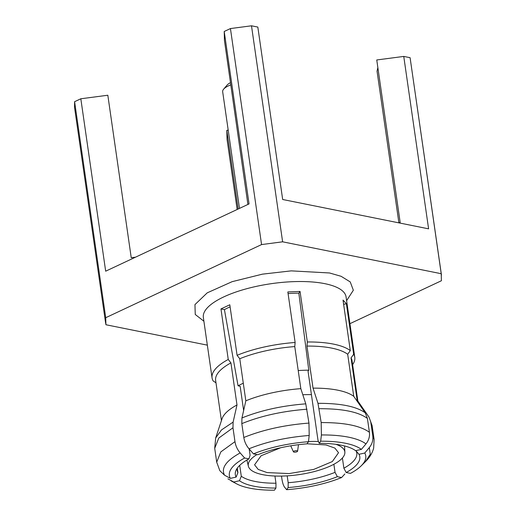 <?xml version="1.0" encoding="UTF-8"?>
<svg xmlns="http://www.w3.org/2000/svg" width="516" height="516" viewBox="0 0 516 516"><rect width="100%" height="100%" fill="white"/><g stroke="black" fill="none" stroke-linecap="round" stroke-linejoin="round"><path stroke-width="0.77" d="M294.023 452.126A2.122 0.697 171.8 0 0 296.268 451.99A2.122 0.697 171.8 0 0 297.597 451.197A2.122 0.697 171.8 0 0 296.971 450.745A2.122 0.697 -8.2 0 0 294.552 450.926A2.122 0.697 -8.2 0 0 293.417 451.797A2.122 0.697 -8.2 0 0 294.023 452.126M280.614 447.778L261.128 455.738L254.582 464.813L258.206 469.431L267.101 472.585L289.134 473.578L313.709 469.425L332.33 461.562L338.528 452.719L334.897 448.101L326.009 444.947L307.014 443.786M318.475 441.522A48.768 16.048 171.8 0 0 308.491 441.541M256.936 454.57A48.768 16.048 171.8 0 0 248.377 466.206A48.768 16.048 171.8 0 0 262.683 474.662A48.768 16.048 171.8 0 0 315.618 471.205A48.768 16.048 171.8 0 0 344.869 452.3A48.768 16.048 171.8 0 0 335.942 444.334M302.815 394.746A53.013 17.441 -8.2 0 1 311.419 394.643M308.774 370.178L308.046 371.223L317.991 440.251L319.172 443.347L320.675 441.206L321.404 434.969L321.178 422.578L317.985 403.338L313.031 388.142L306.968 346.075L307.336 341.979L300.048 291.443L298.835 293.165L308.774 370.178A63.358 20.846 -8.2 0 0 298.222 370.572M243.636 410.497L240.14 386.239L238.063 385.82A63.358 20.846 -8.2 0 1 243.294 383.22M227.917 478.842L233.716 482.015L239.508 480.731L241.288 476.249L239.714 465.355M241.288 476.249A60.43 19.885 171.8 0 0 255.014 481.434A60.43 19.885 171.8 0 0 275.97 483.228L274.938 476.023M275.97 483.228L275.931 488.059L274.428 490.2A68.912 22.678 171.8 0 1 236.586 483.827A68.912 22.678 171.8 0 1 233.716 482.015M281.491 476.087L281.852 478.59C282.484 482.776 283.426 485.679 284.664 487.291L286.632 489.69L288.141 487.549L288.18 482.718L287.186 475.855M288.18 482.718A60.43 19.885 171.8 0 0 335.039 472.353L333.871 464.271M335.039 472.353L337.348 476.668L341.631 477.526L344.849 473.978M343.875 468.205A60.43 19.885 171.8 0 0 356.795 453.119A60.43 19.885 171.8 0 0 356.046 450.868L358.968 454.312L364.76 453.029L369.314 447.565L370.269 454.215L365.528 461.568L361.161 465.871A68.912 22.678 171.8 0 1 350.467 473.385L346.184 472.521L343.875 468.205L342.405 458.002M369.314 447.565C372.139 444.044 373.294 440.161 372.778 435.923L370.778 422.049L368.979 417.057L357.111 399.971L351.048 357.904L353.673 354.26L346.391 303.718L343.63 304.33M346.391 303.718L343.017 300.08L350.3 350.616L347.681 354.266L353.744 396.333L365.231 412.839L367.405 418.412L369.404 432.279C369.92 436.523 368.766 440.406 365.947 443.928L361.387 449.391L355.601 450.674A62.881 20.692 171.8 0 0 319.172 443.347M288.083 293.572A67.222 22.117 -8.2 0 1 298.835 293.165M300.048 291.443L287.844 291.946L295.126 342.482L294.765 346.584L300.828 388.651L305.782 403.847L308.968 423.088L309.194 435.472L308.471 441.709L306.968 443.85A62.881 20.692 171.8 0 0 257.755 454.738L253.472 453.874L249.015 448.785C246.222 445.495 244.487 441.735 243.81 437.497L241.81 423.63L241.952 417.96L245.829 400.816L239.766 358.749L237.083 355.324L229.801 304.788L220.964 308.929L228.246 359.471L230.929 362.896L236.992 404.963L233.116 422.107L232.974 427.77L234.974 441.644C235.651 445.882 237.386 449.642 240.179 452.932L244.636 458.021L248.925 458.885L250.092 455.273L249.183 448.978M238.063 385.82L224.421 309.626A67.222 22.117 -8.2 0 1 230.091 306.839M224.421 309.626L220.964 308.929M237.199 468.251A60.43 19.885 171.8 0 0 237.166 470.36A60.43 19.885 171.8 0 0 237.915 472.611L237.276 468.147M237.915 472.611L236.135 477.094L230.349 478.371L224.544 475.197L219.855 470.74L216.707 462.181L220.803 451.919L234.974 441.644M215.985 382.814L213.166 380.95A72.092 23.723 171.8 0 1 212.063 377.886L203.349 317.437A72.092 23.723 -8.2 0 1 245.526 289.044A72.092 23.723 -8.2 0 1 324.777 283.658A72.092 23.723 171.8 0 1 346.062 296.874L354.776 357.317A72.092 23.723 171.8 0 0 353.673 354.26M239.508 480.731A62.881 20.692 171.8 0 0 253.885 486.195A62.881 20.692 -8.2 0 0 275.931 488.059M350.3 350.616A72.092 23.723 171.8 0 0 333.484 344.108A72.092 23.723 171.8 0 0 307.336 341.979M295.126 342.482A72.092 23.723 171.8 0 0 237.083 355.324M228.246 359.471A72.092 23.723 171.8 0 0 212.063 377.886M288.141 487.549A62.881 20.692 171.8 0 0 337.348 476.668M286.632 489.69A68.912 22.678 171.8 0 0 341.631 477.526M346.184 472.521A62.881 20.692 171.8 0 0 358.968 454.312M361.161 465.871A68.912 22.678 171.8 0 0 364.76 453.029M351.048 357.904A68.912 22.678 -8.2 0 1 352.054 360.748L357.859 401.048M352.622 364.67A72.092 23.723 171.8 0 0 354.776 357.317M361.387 449.391A68.912 22.678 171.8 0 0 345.41 443.244A68.912 22.678 171.8 0 0 320.675 441.206M313.031 388.142A68.912 22.678 -8.2 0 1 353.744 396.333M306.968 346.075A68.912 22.678 -8.2 0 1 331.704 348.113A68.912 22.678 -8.2 0 1 347.681 354.266M308.471 441.709A68.912 22.678 171.8 0 0 253.472 453.874M245.829 400.816A68.912 22.678 -8.2 0 1 300.828 388.651M239.766 358.749A68.912 22.678 -8.2 0 1 294.765 346.584M248.925 458.885A62.881 20.692 171.8 0 0 235.999 470.366A62.881 20.692 171.8 0 0 236.135 477.094M244.636 458.021A68.912 22.678 171.8 0 0 230.349 478.371M233.116 422.107L221.532 429.899L215.675 437.961L222.08 418.689A68.912 22.678 -8.2 0 1 236.992 404.963M221.435 420.63L215.636 380.402A68.912 22.678 -8.2 0 1 230.929 362.896M203.897 321.229L195.254 314.483L194.951 304.608L207.232 292.843L232.142 281.665L262.431 274.151L291.25 270.868L329.524 272.97L341.102 276.299L350.241 281.93L353.344 290.244L346.61 300.667M349.925 323.674L441.406 280.743L441.219 273.712L282.62 241.817L261.567 244.578L105.722 317.714L105.909 324.745L207.342 345.146M105.722 317.714L74.594 101.697L80.825 98.775L105.67 271.19L249.06 203.904L224.215 31.482L230.439 28.561L261.567 244.578M441.219 273.712L410.091 57.695L403.757 56.425L428.603 228.84L282.671 199.492L257.826 27.077L251.492 25.8L282.62 241.817M237.154 209.49L227.046 139.346L226.808 130.329L228.214 130.2M247.906 204.446L224.447 40.5L224.215 31.482M230.439 28.561L251.492 25.8M80.825 98.775L107.825 95.234L131.238 257.742L135.527 257.181M105.67 323.422L74.543 107.405L74.594 101.697M410.091 57.695L441.457 275.034M403.757 56.425L376.757 59.959L400.171 222.473L398.21 222.731M398.874 222.641L377.048 71.189L377.854 67.602M238.147 209.025L226.808 130.329M239.482 208.393L222.667 91.725A20.782 6.837 -8.2 0 1 223.615 89.178A20.782 6.837 -8.2 0 1 230.839 84.843M223.615 89.178L227.053 85.134A16.538 5.444 -8.2 0 1 230.523 82.663M370.778 422.049L372.113 425.623L374.113 439.497L372.778 435.923M321.404 434.969C331.466 434.859 340.515 435.588 348.545 437.162C356.446 438.793 362.251 441.045 365.947 443.928M369.404 432.279C360.4 425.726 344.327 422.494 321.178 422.578M319.178 408.711C342.327 408.62 358.401 411.858 367.405 418.412M365.231 412.839C356.388 406.434 340.637 403.267 317.985 403.338M249.015 448.785C266.617 441.69 286.677 437.258 309.194 435.472M308.968 423.088C284.555 424.978 262.831 429.783 243.81 437.497M241.81 423.63C260.832 415.909 282.555 411.104 306.968 409.214M305.782 403.847C281.871 405.705 260.593 410.413 241.952 417.96M224.544 475.197C220.848 468.147 226.06 460.724 240.179 452.932M215.675 437.961L214.714 448.307L218.803 438.045L232.974 427.77M297.597 451.197L298.474 444.708M290.74 445.818L293.417 451.797M344.869 452.3L344.553 445.966M246.9 460.04L248.377 466.206M231.181 480.925L236.586 483.827M374.113 439.497L373.655 448.114C372.378 453.022 369.669 457.505 365.528 461.568M368.979 417.057L372.113 425.623M214.714 448.307L216.707 462.181"/></g></svg>
